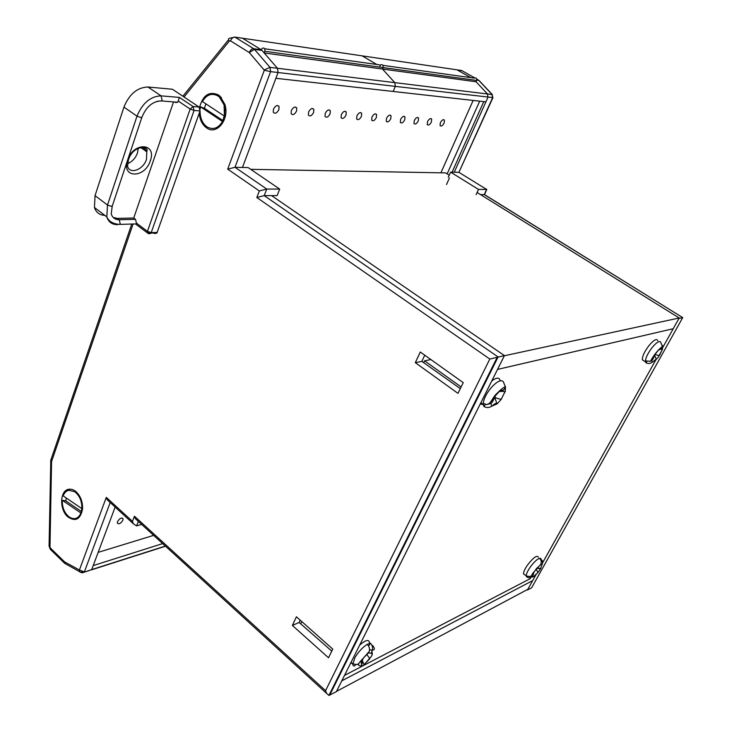 <?xml version="1.0" encoding="UTF-8"?>
<svg xmlns="http://www.w3.org/2000/svg" width="732" height="732" viewBox="0 0 732 732"><rect width="100%" height="100%" fill="white"/><g stroke="black" fill="none" stroke-linecap="round" stroke-linejoin="round"><path stroke-width="1.1" d="M67.628 516.701C59.292 509.435 59.85 490.705 68.515 489.324C71.187 488.784 73.831 489.681 76.439 492.032C80.767 496.479 82.808 502.134 82.56 509.005C80.383 519.546 75.405 522.108 67.628 516.701M79.733 496.305L78.379 495.463M199.543 107.458C202.929 95.16 209.196 90.969 218.346 94.876L219.966 96.139L224.87 104.383C229.821 119.206 216.718 135.667 206.552 127.871C202.242 124.715 199.809 119.792 199.25 113.121M221.21 97.42L220.305 97.338M221.503 97.777L220.414 98.079M133.096 224.01L51.569 461.517L49.986 546.868L50.462 548.122L64.562 561.856L79.413 570.008L106.286 497.376L132.455 521.367L134.432 516.225L325.575 690.679L489.818 359.037L256.822 197.512L259.348 190.942L227.707 169.138L264.307 70.217L249.264 52.53L230.489 40.855L229.272 41.138C228.21 39.299 228.375 38.329 229.766 38.21L234.917 37.112L253.711 48.733L261.242 49.776L242.512 38.229L239.858 37.844M261.242 49.776L261.983 50.417L254.462 49.383L269.998 67.353L270.602 71.635L234.99 167.289L266.75 189.057L264.206 195.636L498.108 356.96L329.656 695.244L329.217 694.842M259.348 190.942L266.75 189.057L279.697 189.085L248.139 167.582L242.466 167.463L278.05 72.523L277.465 68.268L261.983 50.417M325.575 690.679L326.618 693.405L328.942 695.4L336.381 691.667L504.439 355.606L271.572 195.609L264.206 195.636L256.822 197.512M84.089 572.223L91.701 569.587L115.144 507.066M89.551 570.475L82.213 572.817L81.435 572.387M476.111 194.62L478.508 189.414L450.61 172.148L454.233 172.221L487.942 97.338L487.503 93.989L476.038 81.755L487.503 93.989L487.942 97.338L485.911 101.867L275.891 78.297L278.05 72.523L277.465 68.268L269.998 67.353L264.27 69.943M492.581 97.566L395.307 86.385L393.194 91.463L395.307 86.385L270.602 71.635L264.307 70.217M242.466 167.463L234.99 167.289L227.707 169.138M279.697 189.085L277.163 195.581L271.572 195.609M504.439 355.606L489.818 359.037M141.651 524.414L136.61 525.896L133.444 523.865L132.455 521.367M332.767 649.11L296.423 616.792L292.379 625.43L328.522 657.784L332.767 649.11M463.237 382.626L420.287 352.019L415.3 362.669L457.976 393.368L463.237 382.626M331.788 651.123L299.132 622.456L300.212 620.16M460.291 388.628L421.852 361.361L424.752 355.203M81.847 509.161L82.615 507.779M223.736 117.559L224.404 116.123M224.532 115.766L224.861 108.995M301.785 621.559L300.696 623.856M299.132 622.456L292.379 625.43M430.873 359.568L424.578 360.821L461.114 386.954M424.578 360.821L423.7 362.688M421.852 361.361L415.3 362.669M79.276 570.063L79.907 572.058L82.213 572.817M79.413 570.008L84.363 571.93L110.193 502.536M106.286 497.376L107.265 499.846L109.48 501.877M134.432 516.225L135.438 518.732L137.653 520.763M440.902 172.816L473.147 100.44M446.529 184.501L449.439 178.022M452.065 172.176L483.77 101.629M536.053 574.547L527.406 590.038L527.04 589.754M678.527 318.136L678.976 318.411L662.963 347.124M655.744 360.043L542.632 562.762M474.656 77.876L461.746 70.528L457.033 69.833L470.74 77.647L457.033 69.833L454.663 69.485M454.233 172.221L458.9 172.331L492.535 97.887L492.105 94.547L478.783 80.364L476.742 80.09M382.955 65.349L474.272 78.141C476.129 77.4 476.907 78.178 476.614 80.447L476.038 81.755L264.188 52.96L277.465 68.268L394.804 82.634L382.47 69.037L394.804 82.634L395.307 86.385L394.804 82.634L492.105 94.547L492.947 97.896M527.406 590.038L531.624 587.796L682.718 317.615L484.236 194.584L486.624 189.432L458.9 172.331L492.828 97.905M678.976 318.411L682.691 317.661M480.521 194.602L484.456 194.602L682.764 317.642M478.508 189.414L486.853 189.451L484.456 194.602M479.707 101.172L447.151 173.877M450.61 172.148L448.295 177.309M532.667 580.604L341.78 680.852M530.471 578.536L344.516 675.398M527.79 589.351L336.519 691.374M445.587 172.908L250.692 169.33M477.099 192.479L679.223 317.981L504.366 355.761M449.247 175.186L445.623 172.926M673.23 328.723L497.54 369.413M390.769 118.703L391.007 115.702C389.662 114.466 388.161 115.345 386.487 118.355L386.258 121.338C387.594 122.583 389.095 121.704 390.769 118.703M404.741 119.838L404.979 116.855C403.689 115.683 402.225 116.571 400.596 119.499L400.349 122.464C401.639 123.644 403.103 122.766 404.741 119.838M418.274 120.936L418.53 117.971C417.277 116.864 415.858 117.742 414.257 120.606L414.001 123.562C415.254 124.669 416.682 123.79 418.274 120.936M431.404 121.997L431.66 119.06C430.453 118.017 429.062 118.886 427.506 121.686L427.241 124.614C428.449 125.666 429.84 124.797 431.404 121.997M444.132 123.031L444.406 120.121C443.226 119.124 441.881 119.993 440.353 122.729L440.078 125.63C441.25 126.627 442.604 125.767 444.132 123.031M313.625 112.435L313.818 109.37C312.225 107.705 310.478 108.592 308.575 112.023L308.382 115.07C309.975 116.736 311.722 115.866 313.625 112.435M296.561 111.044L296.744 107.979C295.097 106.213 293.285 107.092 291.327 110.624L291.144 113.67C292.791 115.446 294.593 114.576 296.561 111.044M278.883 109.608L279.057 106.543C277.346 104.658 275.479 105.536 273.448 109.169L273.274 112.216C274.985 114.11 276.852 113.24 278.883 109.608M330.114 113.771L330.306 110.715C328.769 109.15 327.076 110.038 325.228 113.378L325.026 116.415C326.563 117.989 328.256 117.111 330.114 113.771M346.044 115.07L346.245 112.014C344.763 110.55 343.116 111.438 341.313 114.686L341.112 117.715C342.594 119.197 344.232 118.31 346.044 115.07M361.443 116.315L361.654 113.286C360.226 111.895 358.634 112.783 356.877 115.949L356.658 118.968C358.094 120.359 359.687 119.481 361.443 116.315M376.34 117.532L376.568 114.512C375.187 113.204 373.64 114.091 371.92 117.166L371.7 120.176C373.082 121.485 374.628 120.606 376.34 117.532M122.875 520.187L123.058 518.832C121.549 517.314 119.691 518.274 117.486 521.715L117.303 523.051C118.822 524.579 120.679 523.618 122.875 520.187M127.771 163.556C132.291 161.653 135.521 158.13 137.47 152.988L138.238 148.312M179.45 97.42L193.092 106.543L199.058 107.009L172.441 89.258L147.937 87.007L161.067 95.855L179.45 97.42L177.766 102.251L175.616 102.553L174.82 102.013M104.777 215.345C99.57 215.117 96.121 212.5 94.455 207.485L95.041 195.636L107.503 205.033L136.994 116.159L123.937 107.101L95.041 195.636M123.937 107.101C129.299 94.089 137.296 87.392 147.937 87.007M157.142 232.419L200.028 110.916L194.062 110.477L151.204 232.639L157.142 232.419L156.712 233.206L154.507 233.508M113.195 217.45L117.459 218.401L133.746 218.008L173.539 101.904M133.746 218.008L135.502 219.335L136.417 223.086L135.951 224.294L148.157 233.426M199.058 107.009L200.028 110.916M494.933 398.08L497.074 403.899L501.146 399.489L504.412 392.837L501.146 399.471L499.91 399.132L501.155 399.251M492.352 402.179L495.628 395.481L491.3 403.195L486.981 404.595L483.193 403.423L483.761 406.37C486.414 407.989 489.104 407.907 491.831 406.15L497.065 403.881C496.397 402.902 495.006 403.369 492.901 405.272M495.125 397.641L499.91 399.132M500.185 380.832C499.498 377.236 496.699 377.273 491.776 380.933M499.764 391.034L499.764 391.016C500.441 392.041 501.823 391.602 503.918 389.708L499.764 391.034L495.628 395.481M483.193 403.423C483.925 398.181 486.945 392.544 492.243 386.514C497.632 381.07 501.329 379.487 503.332 381.765L505.446 386.981L503.918 389.708M501.795 391.254L505.236 391.684L505.501 386.706M480.265 403.945L483.193 404.622M485.847 407.331L483.761 406.37L485.545 404.448M491.831 406.15L490.303 402.344M504.412 392.837L505.236 391.684M652.743 359.476L655.14 354.315L651.947 360.354L650.409 361.297L645.386 360.913L645.862 362.697C648.113 363.923 650.3 363.74 652.404 362.148L657.967 357.655L661.856 350.418L659.459 355.551M654.939 354.636L659.367 355.542M657.757 340.636C656.668 338.303 653.722 339.987 648.909 345.669C644.398 351.708 642.202 356.429 642.339 359.824L644.032 360.931M658.242 350.39L661.417 348.496L658.242 350.39L655.14 354.315M656.394 359.43L653.218 361.352M645.386 360.913C645.862 357.317 648.076 352.897 652.029 347.673C656.073 342.796 658.892 340.847 660.484 341.826L662.451 346.446L661.417 348.496M660.685 349.274L662.46 349.42L662.552 345.513M646.21 362.907L646.786 361.535M652.404 362.148L651.434 360.181M654.536 355.295L656.394 359.439M661.856 350.418L662.46 349.42M536.08 569.029L537.983 572.525L540.6 568.773L541.744 565.223L540.591 568.764L536.684 568.307M529.556 577.694L533.646 576.606L537.974 572.525L534.36 575.8M538.404 557.198C536.977 554.874 533.326 557.519 527.443 565.141C524.817 569.011 523.517 571.912 523.545 573.861L524.917 574.922M540.829 558.507L539.447 558.315C541.213 559.907 541.689 561.837 540.857 564.116L542.238 564.29L542.632 562.698L540.829 558.507L540.335 559.221M536.657 568.334L540.298 565.049L536.657 568.334L534.012 572.122L532.887 575.663L534.012 572.122M532.887 575.663L532.237 576.477C530.426 577.987 528.541 578.097 526.573 576.798L526.775 576.944M526.903 576.313L526.573 576.798L526.253 575.965C526.226 574.025 527.534 571.116 530.16 567.245C533.701 562.368 536.794 559.394 539.447 558.315M541.744 565.223L542.238 564.29M540.857 564.116L540.298 565.049M359.028 663.21L358.131 664.784C360.336 666.477 362.331 666.459 364.133 664.738L371.371 656.366L372.359 654.271L371.893 651.361L371.307 653.264L372.35 654.28M369.459 642.714C368.955 639.128 365.698 639.914 359.687 645.066M369.532 649.76L372.341 650.172C372.991 647.481 372.313 645.148 370.319 643.163L367.244 644.352C369.276 646.393 369.944 648.772 369.239 651.498L363.648 657.775L368.681 652.642M369.852 658.681L364.875 663.778M368.644 646.118L370.319 643.163M350.619 663.201L352.165 663.311M361.645 665.104L362.23 662.954L361.141 662.222L361.645 665.104L361.05 666.01M364.133 664.738L362.248 660.255M355.871 664.564L354.416 666.083L353.263 665.635L352.733 664.446L354.874 657.72C358.396 651.846 362.514 647.39 367.244 644.352M363.648 657.775L361.141 662.222M366.668 654.326L369.87 658.672M371.893 651.361L372.304 650.281M224.45 116.15L224.093 104.951L219.408 97.072L217.962 95.947C211.804 92.699 206.625 94.565 202.407 101.538L224.45 116.15M224.202 115.985L222.519 121.494C218.182 128.411 212.994 130.186 206.927 126.819C202.334 123.36 200.046 118.017 200.065 110.806M205.875 103.843L204.448 108.29L200.541 106.845L200.193 109.004M200.541 106.845L222.519 121.494M204.448 108.29L222.491 120.304M79.129 496.369L80.291 497.376M82.597 506.571L82.021 508.099M82.259 506.398L80.95 513.031C78.315 518.704 74.454 520.059 69.366 517.103C64.508 513.187 62.138 507.578 62.266 500.276L80.95 513.031M80.913 498.757L79.331 497.019M81.874 508.621C82.011 501.21 79.614 495.555 74.673 491.657L68.726 490.303C66.2 490.943 64.343 492.819 63.162 495.912L81.874 508.621L82.076 507.468M66.255 498.007L65.834 500.908L62.266 500.276M65.834 500.908L81.179 511.366M264.188 52.96L264.801 51.286C265.066 48.394 264.161 47.434 262.102 48.413L261.416 49.886L242.512 38.229L234.917 37.112C233.041 37.103 231.568 38.348 230.489 40.855M165.35 546.072L91.701 569.587L93.202 565.589L162.66 543.611M457.033 69.833L362.166 55.861L376.797 64.48L362.166 55.861L359.659 55.486M476.614 80.447L383.074 67.573L382.47 69.037L383.074 67.573C383.358 65.02 382.516 64.169 380.558 65.011L379.89 66.301M153.638 535.367L98.152 552.376M165.505 546.209L91.427 569.88M76.302 491.913L75.954 492.654M264.801 51.286L383.074 67.573C383.358 65.02 382.516 64.169 380.558 65.011L264.645 48.77M138.348 521.394L136.61 525.896M229.272 41.138L184.043 96.99M249.264 52.53C250.362 50.005 251.845 48.742 253.711 48.733L254.462 49.383L249.264 52.53M51.569 461.517L51.084 459.348L131.751 224.047M51.496 461.965L50.572 461.288M49.986 546.868L49.081 546.063M50.462 548.122L50.307 549.311L51.267 550.244M65.807 563.969L64.398 563.045L64.562 561.856L64.718 563.366L66.621 564.427M476.807 79.669L478.133 79.852L476.77 79.074M462.304 70.848L459.385 70.181M492.362 94.611L478.948 80.41M150.307 160.766C144.863 178.626 121.091 178.462 127.597 160.162C133.315 141.688 157.151 142.795 150.307 160.766M140.809 147.553L146.784 151.799L147.086 150.453C147.846 145.567 132.693 145.577 128.411 160.015L127.551 166.292C129.848 174.765 143.371 169.723 146.473 159.42L146.784 151.799C145.641 148.806 143.435 147.406 140.16 147.59M117.459 218.401L119.225 219.737L120.158 223.553L119.7 224.395L117.065 224.303M136.417 223.086L147.434 231.376L190.164 109.05L178.407 101.162M117.559 224.669C112.097 224.678 108.519 222.089 106.817 216.892L107.503 205.033L111.41 206.36L112.371 205.738M141.935 117.129L141.001 117.605L136.994 116.159C142.438 103.093 150.463 96.322 161.067 95.855L162.047 99.826L161.406 100.934L156.941 101.318M177.766 102.251L161.406 100.934C152.759 101.153 146.226 106.671 141.816 117.495L112.234 206.168L111.227 213.945C112.499 217.797 115.162 219.728 119.225 219.737L135.502 219.335M148.569 233.737L150.774 233.435L151.204 232.639L147.434 231.376L147.333 232.868L156.712 233.206M190.164 109.05L194.062 110.477L193.092 106.543L190.164 109.05M362.166 55.861L242.512 38.229M69.586 490.166L68.515 489.324M220.552 98.234L219.966 96.139M224.706 107.732L224.87 104.383M228.613 39.638L182.863 96.212M50.792 460.016L49.081 546.118L50.307 549.311L64.718 563.366L79.715 571.738M79.907 572.058L83.604 572.076M107.265 499.846L133.444 523.865M135.438 518.732L326.618 693.405M328.942 695.4L497.293 357.143M389.955 115.061L391.007 115.702M404 116.251L404.979 116.855M417.606 117.413L418.53 117.971M430.791 118.538L431.66 119.06M443.583 119.627L444.406 120.121M312.354 108.446L313.818 109.37M295.179 106.991L296.744 107.979M277.373 105.472L279.057 106.543M328.942 109.864L330.306 110.715M344.973 111.227L346.245 112.014M360.464 112.545L361.654 113.286M375.452 113.826L376.568 114.512M122.125 517.982L123.058 518.832M94.455 207.485L106.817 216.892C108.858 221.494 113.149 223.992 119.7 224.395L136.115 223.919M480.86 402.765L483.184 404.43M505.446 386.981C504.366 386.533 500.889 389.333 495.033 395.372C489.763 402.847 490.879 402.829 486.981 404.595M642.339 359.824L645.432 361.837M662.451 346.446C657.986 349.914 653.969 354.864 650.409 361.297M523.545 573.861L526.253 575.965C532.859 577.365 530.755 575.334 533.445 572.552L540.756 564.317M536.867 568.279L540.408 568.325M542.348 560.566L542.632 562.698M351.049 662.323L352.696 663.778C359.357 665.534 358.085 663.531 361.187 660.511L369.102 651.864M371.307 653.264L368.489 652.917M368.315 652.907L367.784 652.889M361.956 662.286L361.251 660.429M372.524 645.386C375.004 648.387 374.94 649.979 372.341 650.172"/></g></svg>
